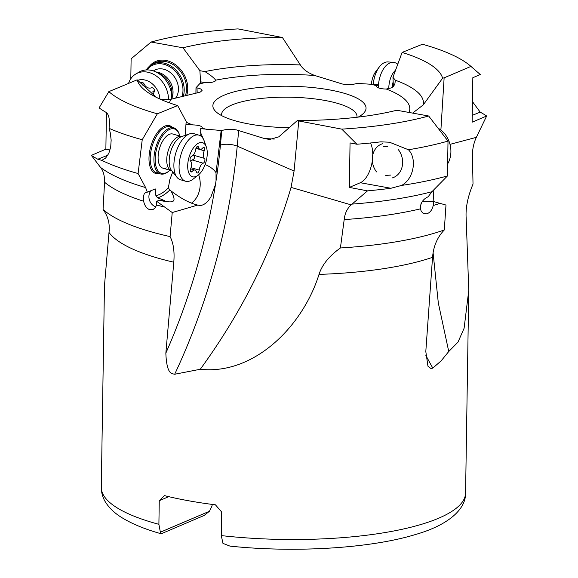 <?xml version="1.0" encoding="UTF-8"?>
<svg xmlns="http://www.w3.org/2000/svg" width="578" height="578" viewBox="0 0 578 578"><rect width="100%" height="100%" fill="white"/><g stroke="black" fill="none" stroke-linecap="round" stroke-linejoin="round"><path stroke-width="0.87" d="M238.685 130.455L237.226 146.147A355.073 175.589 -73.8 0 1 174.686 374.248L200.284 369.263C242.196 311.607 272.455 250.982 291.045 187.395L294.086 171.03L298.761 120.961L297.367 120.52L278.719 136.878L269.55 139.486L264.124 138.445L236.561 129.934C230.766 129.046 225.839 129.255 221.779 130.57L200.667 128.656L200.826 136.054M200.602 82.929L199.901 70.704L182.98 47.786L151.111 42.028A189.635 51.312 -179.1 0 1 238.006 28.9L282.418 37.512L300.372 64.938C303.06 69.353 307.864 72.871 314.779 75.501L342.342 84.005C348.137 84.901 353.064 84.691 357.125 83.377L378.243 84.72L376.885 85.862A9.327 2.522 0.9 0 0 376.69 86.36A9.327 2.522 0.9 0 0 380.945 88.55A9.327 2.522 0.9 0 0 386.263 89.034L391.559 87.834L393.474 86.332L394.832 84.207L395.359 80.234A133.923 36.241 -179.1 0 1 423.24 104.9L412.62 113.107M160.626 99.358L171.225 99.178L198.738 92.509L200.494 91.945L202.083 90.421C201.924 89.373 200.234 88.535 197.004 87.914L195.993 87.733L201.375 81.946L204.655 82.625A9.327 2.522 0.9 0 0 214.272 81.599A9.327 2.522 0.9 0 0 215.645 80.313A9.327 2.522 0.9 0 0 215.637 80.176C214.178 77.994 210.609 75.133 204.923 71.585A133.923 36.241 -179.1 0 1 300.372 64.938M200.667 128.656L202.018 128.078A9.327 2.522 0.9 0 0 202.213 127.579A9.327 2.522 0.9 0 0 197.958 125.39A9.327 2.522 0.9 0 0 192.64 124.906L185.971 124.169M358.201 117.103A76.599 20.729 0.9 0 0 362.861 113.953A76.599 20.729 0.9 0 0 329.518 89.886A76.599 20.729 0.9 0 0 224.177 95.175A76.599 20.729 0.9 0 0 215.861 111.641A76.599 20.729 0.9 0 0 249.385 124.053A76.599 20.729 0.9 0 0 289.542 127.702M204.207 140.938L200.552 132.528M205.118 164.571C210.132 166.601 213.766 169.311 216.028 172.706L221.136 130.83M172.706 171.962L169.845 179.577L168.574 186.593L168.48 187.756L169.636 190.148L170.951 190.863C180.9 198.529 189.822 203.268 197.712 205.082L200.111 205.493C204.005 205.241 207.618 202.343 210.948 196.809L215.421 184.772L216.035 180.798L216.028 172.706M422.684 201.057L433.702 201.585L445.985 205.046L444.301 229.965C437.358 237.132 433.442 246.257 432.546 257.34A182.164 49.296 -179.1 0 1 319.02 274.391C322.04 264.854 329.171 256.047 340.406 247.969L344.192 219.589C344.849 213.412 347.168 208.506 351.157 204.872L367.521 190.863L349.35 187.409L360.325 182.727A23.106 11.553 -79.8 0 0 372.333 160.756M450.009 144.356L476.351 137.347C473.823 142.773 472.508 148.654 472.407 154.991L473.021 184.071C467.732 196.73 465.456 208.131 466.179 218.289L468.765 290.366L464.105 328.246L457.978 342.162L448.752 351.511L441.13 360.867L432.806 368.078L431.145 368.685L427.951 366.206L425.805 351.525L432.546 257.34M440.458 129.732L440.913 129.674L444.128 77.842L442.611 78.203L423.24 104.9M378.243 84.72L378.236 87.784M395.359 80.234L392.953 77.315L393.365 86.447M199.901 70.704L204.923 71.585M195.913 93.188L195.993 87.733M155.814 97.09A133.923 36.241 -179.1 0 1 155.85 96.916L137.167 79.829L108.837 91.627L99.113 107.884A203.702 55.12 0.9 0 0 105.377 111.98C108.837 113.62 110.066 119.068 109.061 128.323A213.795 57.851 -179.1 0 0 142.231 139.732L138.106 173.537L145.627 187.568L147.303 192.171L145.432 192.568L144.182 193.926L143.474 196.404L143.655 201.252C144.507 205.385 146.379 208.145 149.276 209.532L152.96 209.619L155.417 207.56L156.515 205.009L156.566 201.202L172.23 212.531L170.077 236.59C173.422 242.984 174.664 251.524 173.79 262.21L165.85 353.122C166.334 365.99 168.545 372.875 172.49 373.785L174.686 374.248M155.85 96.916L156.566 97.465M137.167 79.829A153.148 41.443 0.9 0 0 140.989 86.527A153.148 41.443 0.9 0 0 177.677 105.586L186.188 121.496L185.112 135.397M198.673 174.737A22.217 17.246 -91.4 0 1 196.809 197.141A22.217 17.246 -91.4 0 1 191.448 203.153M172.23 212.531L197.712 205.082M104.452 285.944L109.004 232.464C110.022 223.888 108.043 216.23 103.065 209.489L104.56 182.236C104.654 176.203 103.505 171.507 101.114 168.162L91.346 155.374A214.546 58.053 -179.1 0 0 97.805 159.232L101.807 160.366A216.201 58.501 0.9 0 0 138.106 173.537M103.065 209.489A193.551 52.374 0.9 0 0 170.077 236.59M156.566 201.202L159.434 200.436C173.06 202.835 177.742 203.716 170.951 190.863M147.303 192.171L155.301 188.941L155.887 195.754L157.563 197.784L164.492 200.595L159.434 200.436M155.843 206.837A9.327 7.557 68 0 1 149.283 199.547A9.327 7.557 68 0 1 151.458 190.487M177.677 105.586L157.339 113.787L142.231 139.732M106.439 112.782L105.868 149.182L91.346 155.374M157.339 113.787A189.635 51.312 -179.1 0 1 108.837 91.627M101.807 160.366L105.637 158.076L108.837 153.3L110.694 147.029L111.157 140.093L110.319 132.983L109.061 128.323M105.868 149.182L110.03 149.977M162.924 168.162L171.55 170.669A17.774 8.786 -73.8 0 1 171.211 143.734A17.774 8.786 -73.8 0 1 181.47 136.538L172.844 134.031A17.774 8.786 106.2 0 0 169.448 134.298A17.774 8.786 106.2 0 0 158.675 151.826A17.774 8.786 106.2 0 0 162.924 168.162A17.774 8.786 106.2 0 0 166.312 167.887M169.932 170.199A23.106 11.423 -73.8 0 1 168.819 171.153A23.106 11.423 -73.8 0 1 165.843 172.93A23.106 11.423 -73.8 0 1 155.323 156.161A23.106 11.423 -73.8 0 1 169.918 129.262A23.106 11.423 -73.8 0 1 179.433 134.667A23.106 11.423 -73.8 0 1 179.852 136.068M168.819 171.153L168.111 171.709A23.994 11.863 -73.8 0 1 165.026 173.552A23.994 11.863 -73.8 0 1 160.446 173.92A23.994 11.863 -73.8 0 1 154.095 156.139A23.994 11.863 -73.8 0 1 169.26 128.208A23.994 11.863 -73.8 0 1 173.841 127.839A23.994 11.863 -73.8 0 1 179.129 133.821L179.433 134.667M221.287 535.596A182.164 49.296 0.9 0 0 438.586 518.242A182.164 49.296 0.9 0 0 438.659 518.213A182.164 49.296 0.9 0 0 465.572 493.027C466.02 508.936 448.831 524.94 415.647 534.469C370.585 548.378 294.91 552.951 229.993 546.123L222.964 543.378L221.287 535.596L221.656 511.992L215.428 504.825A182.164 49.296 0.9 0 1 164.398 495.606L159.261 500.714L158.892 524.325L160.633 533.617C145.143 529.253 132.42 524.051 122.471 518.004C115.405 513.806 109.863 508.705 105.846 502.694C102.841 498.091 101.323 492.962 101.294 487.305A182.164 49.296 0.9 0 0 158.892 524.325M200.284 369.263C253.634 375.209 302.569 326.852 319.02 274.391M340.406 247.969A193.551 52.374 0.9 0 0 444.301 229.965M440.111 203.369A193.551 52.374 -179.1 0 1 433.225 205.493C432.041 210.291 429.736 213.087 426.289 213.896L422.872 213.058L421.304 211.331L420.351 208.875A193.551 52.374 -179.1 0 1 344.192 219.589M367.521 190.863A214.546 58.053 -179.1 0 0 390.916 188.262L401.645 185.422A216.201 58.501 0.9 0 0 447.444 175.958L431.932 191.723L428.154 196.773C422.937 199.164 420.336 203.196 420.351 208.875M349.35 187.409L350.051 142.932L356.879 144.233L341.779 129.132L298.761 120.961M370.534 142.983A23.106 11.553 -79.8 0 1 372.759 154.969M356.879 144.233A203.702 55.12 0.9 0 0 380.844 141.834L389.514 142.224L408.465 149.76A213.795 57.851 -179.1 0 0 448.008 141.097L447.444 175.958M297.367 120.52A153.148 41.443 0.9 0 0 396.804 110.246L428.674 116.005L448.008 141.097M428.674 116.005A189.635 51.312 -179.1 0 1 341.779 129.132M422.048 201.91L429.288 201.13M433.225 205.493L433.702 201.585M421.073 203.593A9.327 4.667 -79.8 0 1 420.206 206.808M401.645 185.422C413.646 179.05 417.374 158.928 408.465 149.76M387.498 146.689L383.257 146.754M385.721 175.38L390.793 175.091M440.913 129.674L440.891 130.057M448.752 351.511L438.312 302.951L433.088 252.723M433.117 201.527L433.868 189.765M476.351 137.347L486.654 115.997L472.132 122.189L472.833 77.712L480.282 74.533L470.94 66.405L444.128 77.842M392.953 77.315L402.1 52.446L422.439 44.246A189.635 51.312 -179.1 0 1 470.268 65.82A189.635 51.312 -179.1 0 1 470.94 66.405M151.111 42.028L131.119 58.804L130.809 78.752M175.567 98.123A17.774 14.147 -120.4 0 0 176.658 80.833A17.774 14.147 -120.4 0 0 162.743 69.006A17.774 14.147 -120.4 0 0 154.304 70.364L153.351 70.928M147.058 69.909A23.106 18.388 59.6 0 1 162.584 63.999A23.106 18.388 59.6 0 1 182.973 89.258A23.106 18.388 59.6 0 1 181.998 96.562M146.285 69.931A23.994 19.096 59.6 0 1 151.624 64.729A23.994 19.096 59.6 0 1 163.018 62.886A23.994 19.096 59.6 0 1 184.194 89.12A23.994 19.096 59.6 0 1 183.327 96.244M282.418 37.512A153.148 41.443 0.9 0 0 182.98 47.786M212.09 504.399L212.068 505.902L209.438 511.27L204.106 515.489L162.584 533.198L160.633 533.617M159.261 500.714L168.769 496.661M209.438 511.27L160.568 532.107M356.966 117.255A67.713 18.323 0.9 0 0 357.016 116.59A67.713 18.323 0.9 0 0 324.735 100.42A67.713 18.323 0.9 0 0 231.619 105.095A67.713 18.323 0.9 0 0 221.612 114.458A67.713 18.323 0.9 0 0 221.742 115.672M486.654 115.997A214.546 58.053 -179.1 0 0 480.195 112.139L472.457 101.634M442.611 78.203A153.148 41.443 0.9 0 0 402.1 52.446M198.984 135.151L193.789 133.641A23.994 11.863 106.2 0 0 189.678 133.836A23.994 11.863 106.2 0 0 179.939 143.351A23.994 11.863 106.2 0 0 177.027 177.352A23.994 11.863 106.2 0 0 180.394 179.722L185.589 181.232A23.994 11.863 -73.8 0 1 185.126 144.861A23.994 11.863 -73.8 0 1 198.984 135.151A23.994 11.863 -73.8 0 1 204.272 141.133L206.36 147.065A17.774 8.786 -73.8 0 1 202.777 169.578A17.774 8.786 -73.8 0 1 198.196 175.134A17.774 8.786 -73.8 0 1 188.19 170.958A17.774 8.786 -73.8 0 1 192.178 149.825A17.774 8.786 -73.8 0 1 206.36 147.065M198.196 175.134L193.254 179.021A23.994 11.863 -73.8 0 1 185.589 181.232M204.28 162.172A2.594 1.286 106.2 0 0 204.468 158.365A6.156 3.042 -73.8 0 1 204.236 150.764A2.594 1.286 106.2 0 0 203.897 147.426A2.594 1.286 106.2 0 0 202.741 147.982A6.156 3.042 -73.8 0 1 200.01 149.297A6.156 3.042 -73.8 0 1 198.507 147.26A2.594 1.286 106.2 0 0 197.871 146.4A2.594 1.286 106.2 0 0 196.376 147.448A2.594 1.286 106.2 0 0 195.754 149.312A6.156 3.042 -73.8 0 1 194.28 153.741A6.156 3.042 -73.8 0 1 191.744 156.197A2.594 1.286 106.2 0 0 190.675 157.23A2.594 1.286 106.2 0 0 190.48 161.031A6.156 3.042 -73.8 0 1 190.711 168.639A2.594 1.286 106.2 0 0 191.051 171.977A2.594 1.286 106.2 0 0 192.207 171.42A6.156 3.042 -73.8 0 1 194.945 170.098A6.156 3.042 -73.8 0 1 196.448 172.143A2.594 1.286 106.2 0 0 197.084 173.003A2.594 1.286 106.2 0 0 198.579 171.955A2.594 1.286 106.2 0 0 199.2 170.084A6.156 3.042 -73.8 0 1 200.674 165.655A6.156 3.042 -73.8 0 1 203.21 163.206A2.594 1.286 106.2 0 0 204.28 162.172M193.363 155.027L194.302 156.06L194.222 158.415L193.811 159.123L190.393 160.944M171.652 99.069A23.994 19.096 -120.4 0 0 171.666 98.903A23.994 19.096 -120.4 0 0 155.865 71.939A23.994 19.096 -120.4 0 0 139.132 72.048L135.888 73.948A23.994 19.096 59.6 0 1 157.469 76.874A23.994 19.096 59.6 0 1 168.465 99.705M128.641 83.181A23.994 19.096 59.6 0 1 133.793 75.429A23.994 19.096 59.6 0 1 135.888 73.948M137.68 80.335A17.774 14.147 59.6 0 1 159.896 99.033M153.481 94.908A6.156 4.899 59.6 0 1 154.21 91.88A2.594 2.066 -120.4 0 0 153.893 88.896A2.594 2.066 -120.4 0 0 151.241 87.87A6.156 4.899 59.6 0 1 144.146 84.092A2.594 2.066 -120.4 0 0 140.909 82.618A2.594 2.066 -120.4 0 0 140.678 82.777A2.594 2.066 -120.4 0 0 140.447 83.015M378.25 87.791A23.994 12.998 -84.9 0 1 393.488 62.41A23.994 12.998 -84.9 0 1 397.787 64.237M393.488 62.41L388.286 61.94A23.994 12.998 95.1 0 0 379.435 66.817A23.994 12.998 95.1 0 0 373.215 84.525M379.435 66.817L375.967 71.282A17.774 9.624 95.1 0 0 371.365 84.366M398.394 149.716A17.774 14.985 75.1 0 1 392.029 177.981M376.524 171.897A17.774 14.985 75.1 0 1 382.889 143.633M447.639 163.906A23.994 20.223 -104.9 0 0 445.176 134.407A23.994 20.223 -104.9 0 0 438.03 128.15M274.29 139.06A120.354 32.57 -179.1 0 1 264.124 138.445M386.263 89.034A120.354 32.57 -179.1 0 1 408.993 112.45M371.733 84.402A120.354 32.57 -179.1 0 1 376.885 85.862M215.637 80.176A120.354 32.57 -179.1 0 1 314.779 75.501M199.656 83.983A120.354 32.57 -179.1 0 1 204.655 82.625M192.64 124.906A120.354 32.57 -179.1 0 1 186.13 122.168M169.433 102.855A120.354 32.57 -179.1 0 1 171.225 99.178M207.17 129.537A120.354 32.57 -179.1 0 1 202.018 128.078M221.779 130.57L220.42 145.15A344.777 170.496 -73.8 0 1 216.035 180.798M220.42 145.15A10.664 3.36 -174.7 0 1 235.116 145.403A10.664 3.36 -174.7 0 1 237.226 146.147L294.086 171.03M425.69 355.036A355.073 299.339 -104.9 0 0 432.806 368.078M197.17 92.885L197.004 87.914M215.421 184.772A344.777 170.496 -73.8 0 1 165.85 353.122M164.549 207.04A193.551 52.374 -179.1 0 1 156.515 205.009M143.655 201.252A193.551 52.374 -179.1 0 1 104.56 182.236M100.601 167.468A200.046 54.13 0.9 0 0 145.627 187.568M168.48 187.756A47.981 23.727 -73.8 0 1 155.887 195.754M172.519 127.456A24.883 12.304 -73.8 0 0 164.889 126.076A24.883 12.304 -73.8 0 0 164.802 126.105A24.883 12.304 106.2 0 0 149.283 153.9A24.883 12.304 106.2 0 0 159.123 173.537M169.636 190.148A49.759 24.608 -73.8 0 1 159.788 197.04A49.759 24.608 -73.8 0 1 157.563 197.784M97.805 159.232L107.862 155.179M173.841 127.839L170.134 126.763A23.994 11.863 106.2 0 0 165.546 127.131A23.994 11.863 106.2 0 0 165.474 127.16A23.994 11.863 106.2 0 0 150.988 150.865A23.994 11.863 106.2 0 0 156.732 172.844L160.446 173.92M173.79 262.21A182.164 49.296 -179.1 0 1 109.004 232.464M291.045 187.395L351.157 204.872M352.016 204.113A200.046 54.13 0.9 0 0 431.932 191.723M390.916 188.262L360.325 182.727M186.708 95.421A24.883 19.804 59.6 0 0 165.778 60.423A24.883 19.804 59.6 0 0 165.655 60.401A24.883 19.804 -120.4 0 0 149.456 66.268M185.372 95.746A23.994 19.096 -120.4 0 0 165.344 61.528A23.994 19.096 -120.4 0 0 165.221 61.506A23.994 19.096 -120.4 0 0 153.943 63.37L151.624 64.729M480.195 112.139L472.24 115.347M189.678 133.836L181.492 136.639A18.727 9.262 106.2 0 0 173.891 144.067A18.727 9.262 106.2 0 0 171.623 170.597L177.027 177.352M195.971 148.358L204.236 150.764M204.468 158.365L193.623 155.215M203.21 163.206L192.358 160.048M199.2 170.084L191.043 167.714M192.207 171.42L190.379 170.886M198.507 147.26L196.874 146.783M155.973 71.99A17.774 14.147 59.6 0 1 170.091 81.715A17.774 14.147 59.6 0 1 171.673 98.787M171.666 98.903L171.955 94.756A18.727 14.905 -120.4 0 0 159.622 73.717L155.865 71.939M141.119 83.666L142.831 82.661M152.606 91.96A44.427 3.598 143.5 0 0 154.492 90.363M393.156 81.679A17.774 9.624 95.1 0 0 392.31 87.357M388.756 88.824A18.727 10.144 -84.9 0 1 395.583 70.213M101.294 487.305L104.474 284.643M470.268 65.82L472.898 68.059M465.572 493.027L468.722 292.569M190.639 168.848L194.945 170.098M196.043 148.149L200.01 149.297M144.37 84.532L142.925 85.378"/></g></svg>
